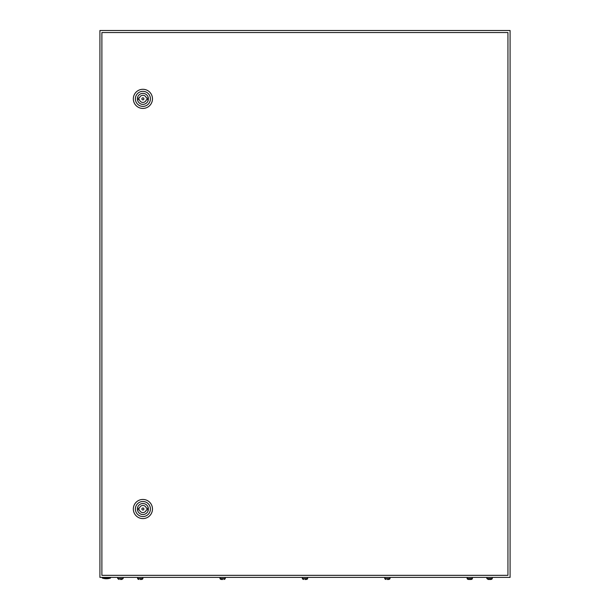 <?xml version="1.0" encoding="UTF-8"?>
<svg xmlns="http://www.w3.org/2000/svg" width="610" height="610" viewBox="0 0 610 610"><rect width="100%" height="100%" fill="white"/><g stroke="black" fill="none" stroke-linecap="round" stroke-linejoin="round"><path stroke-width="0.91" d="M99.918 30.5L99.918 577.38L510.082 577.38L510.082 30.5L99.918 30.5M110.517 578.067A12.65 12.65 0 0 1 102.312 578.067L110.517 578.067L110.517 577.38M143.922 509.022A1.022 1.022 0 0 0 142.9 507.993A1.022 1.022 0 0 0 141.871 509.022A1.022 1.022 0 0 0 142.9 510.044A1.022 1.022 0 0 0 143.922 509.022M133.331 509.022A9.569 9.569 0 0 1 142.9 499.453A9.569 9.569 0 0 1 152.47 509.022A9.569 9.569 0 0 1 142.9 518.591A9.569 9.569 0 0 1 133.331 509.022M135.382 509.022A7.518 7.518 0 0 1 142.9 501.504A7.518 7.518 0 0 1 150.418 509.022A7.518 7.518 0 0 1 142.9 516.54A7.518 7.518 0 0 1 135.382 509.022M148.398 509.022A5.505 5.505 0 0 1 142.9 514.527A5.505 5.505 0 0 1 137.395 509.022A5.505 5.505 0 0 1 142.9 503.517A5.505 5.505 0 0 1 148.398 509.022M146.347 508.168A3.553 3.553 0 0 0 139.446 508.168L138.455 508.168L138.455 509.876L139.446 509.876A3.553 3.553 0 0 0 146.347 509.876L147.338 509.876L147.338 508.168L146.347 508.168M143.922 98.858A1.022 1.022 0 0 0 142.9 97.836A1.022 1.022 0 0 0 141.871 98.858A1.022 1.022 0 0 0 142.9 99.887A1.022 1.022 0 0 0 143.922 98.858M133.331 98.858A9.569 9.569 0 0 1 142.9 89.289A9.569 9.569 0 0 1 152.47 98.858A9.569 9.569 0 0 1 142.9 108.427A9.569 9.569 0 0 1 133.331 98.858M135.382 98.858A7.518 7.518 0 0 1 142.9 91.34A7.518 7.518 0 0 1 150.418 98.858A7.518 7.518 0 0 1 142.9 106.376A7.518 7.518 0 0 1 135.382 98.858M148.398 98.858A5.505 5.505 0 0 1 142.9 104.363A5.505 5.505 0 0 1 137.395 98.858A5.505 5.505 0 0 1 142.9 93.36A5.505 5.505 0 0 1 148.398 98.858M146.347 98.004A3.553 3.553 0 0 0 139.446 98.004L138.455 98.004L138.455 99.712L139.446 99.712A3.553 3.553 0 0 0 146.347 99.712L147.338 99.712L147.338 98.004L146.347 98.004M101.885 32.551L101.885 575.329L507.939 575.329L507.939 32.551L101.885 32.551M119.125 579.5L117.692 578.539L123.159 578.539L121.725 579.5M120.429 579.5L121.108 579.5M138.95 579.5L137.517 578.539L142.984 578.539L141.55 579.5M140.254 579.5L140.933 579.5M221.331 579.5L219.89 578.539L225.357 578.539L223.923 579.5M222.627 579.5L221.941 579.5L222.627 579.5M303.704 579.5L302.263 578.539L307.737 578.539L306.296 579.5M305 579.5L305.686 579.5L305 579.5M386.077 579.5L384.643 578.539L390.11 578.539L388.669 579.5M387.373 579.5L388.059 579.5L387.373 579.5M468.45 579.5L467.016 578.539L472.483 578.539L471.934 579.248L470.432 579.5M470.607 579.5L471.05 579.5M469.067 579.5L469.746 579.5L469.067 579.5M488.274 579.5L486.841 578.539L492.308 578.539L491.759 579.248L490.257 579.5M490.432 579.5L490.875 579.5M488.892 579.5L489.571 579.5L488.892 579.5M102.312 578.067L102.312 577.38M123.159 578.539L123.159 577.38M117.692 578.539L117.692 577.38M142.443 579.248L142.984 577.38M138.066 579.248L137.517 577.38M224.815 579.248L225.357 577.38M220.439 579.248L219.89 577.38M307.188 579.248L307.737 577.38M302.812 579.248L302.263 577.38M389.561 579.248L390.11 577.38M385.185 579.248L384.643 577.38M471.934 579.248L472.483 577.38M467.557 579.248L467.016 577.38M492.308 578.539L492.308 577.38M486.841 578.539L486.841 577.38"/></g></svg>
